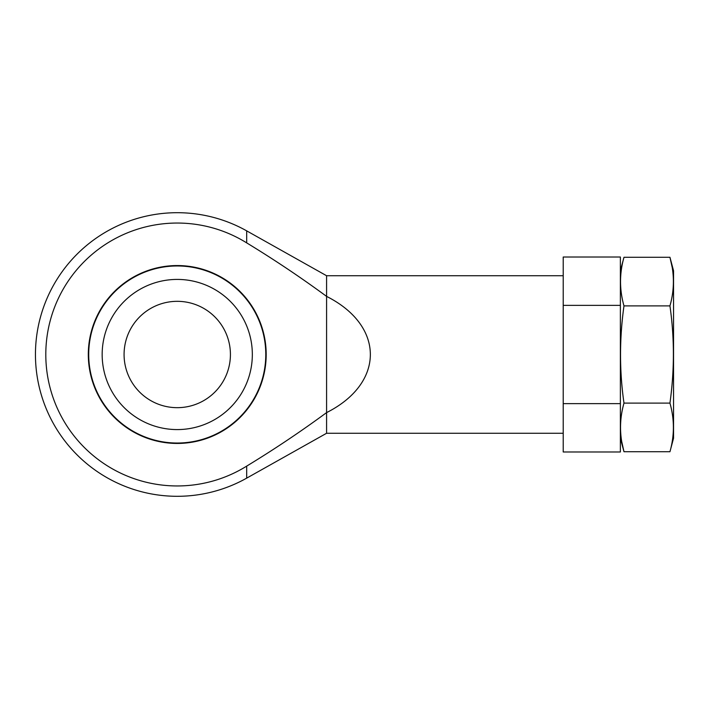 <?xml version="1.0" encoding="UTF-8"?>
<svg xmlns="http://www.w3.org/2000/svg" width="709" height="709" viewBox="0 0 709 709"><rect width="100%" height="100%" fill="white"/><g stroke="black" fill="none" stroke-linecap="round" stroke-linejoin="round"><path stroke-width="1.06" d="M563.212 403.643L563.212 451.988L620.375 451.988L620.375 305.357L563.212 305.357L563.212 403.643L620.375 403.643M620.375 305.357L620.375 257.012L563.212 257.012L563.212 305.357M326.583 296.389L326.583 412.611C384.934 383.241 384.934 325.759 326.583 296.389L326.583 275.73L246.679 230.859L246.679 242.877C274.117 259.565 300.749 277.396 326.583 296.389C300.731 277.379 274.099 259.547 246.679 242.877A131.449 131.449 0 0 0 45.801 354.5A131.449 131.449 0 0 0 246.679 466.123C274.117 449.435 300.749 431.604 326.583 412.611L326.583 433.27L246.679 478.141L246.679 466.123M326.583 275.73L563.212 275.73M177.25 265.964A88.536 88.536 0 0 0 88.714 354.5A88.536 88.536 0 0 0 177.25 443.036A88.536 88.536 0 0 0 265.786 354.5A88.536 88.536 0 0 0 177.25 265.964M177.25 279.417A75.083 75.083 0 0 1 242.274 392.042A75.083 75.083 0 0 1 112.226 392.042A75.083 75.083 0 0 1 177.25 279.417M177.25 301.325A53.175 53.175 0 0 1 223.3 381.087A53.175 53.175 0 0 1 131.2 381.087A53.175 53.175 0 0 1 177.25 301.325M623.982 403.111C619.391 371.117 619.391 338.707 623.982 305.889C619.391 289.689 619.391 273.488 623.982 257.278L669.943 257.278C674.534 273.488 674.534 289.689 669.943 305.889C674.534 337.883 674.534 370.293 669.943 403.111C674.534 419.311 674.534 435.512 669.943 451.722L623.982 451.722C619.391 435.512 619.391 419.311 623.982 403.111L669.943 403.111M620.375 270.749L623.982 257.278M621.82 441.999L623.982 451.722L620.375 438.251M672.105 267.001L669.943 257.278L673.55 270.749L673.55 438.251L669.943 451.722M623.982 305.889L669.943 305.889M177.25 265.556A88.944 88.944 0 0 1 254.274 398.972A88.944 88.944 0 0 1 100.226 398.972A88.944 88.944 0 0 1 177.25 265.556M246.679 230.859A141.8 141.8 0 0 0 35.45 354.5A141.8 141.8 0 0 0 246.679 478.141M326.583 433.27L563.212 433.27"/></g></svg>
